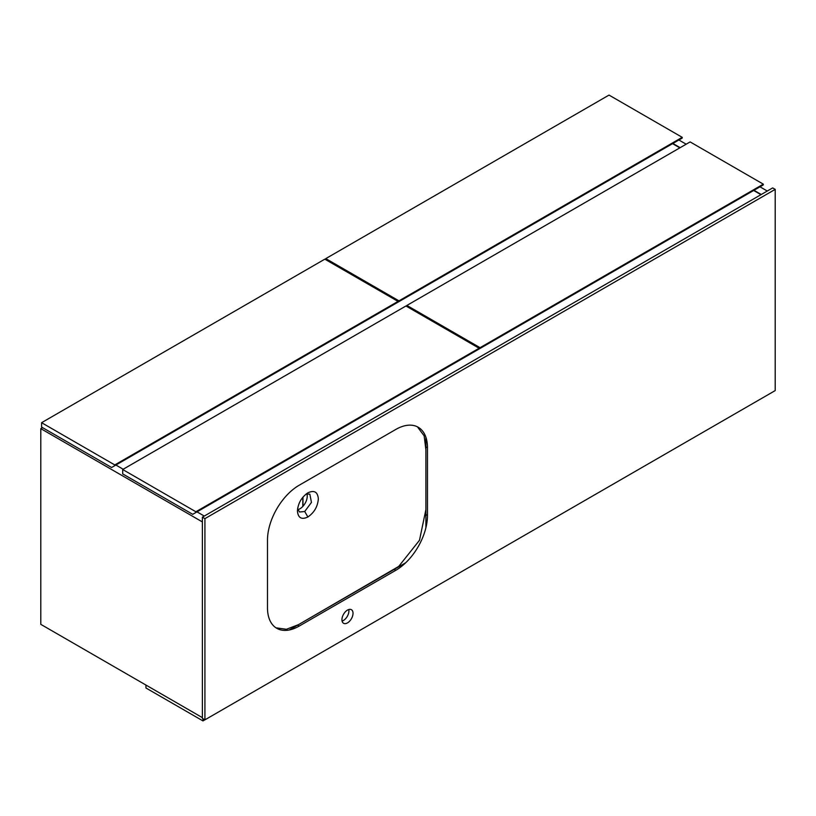 <?xml version="1.0" encoding="UTF-8"?>
<svg xmlns="http://www.w3.org/2000/svg" width="816" height="816" viewBox="0 0 816 816"><rect width="100%" height="100%" fill="white"/><g stroke="black" fill="none" stroke-linecap="round" stroke-linejoin="round"><path stroke-width="1.22" d="M767.275 191.026L759.992 186.813M686.174 144.197L678.881 139.985M761.257 194.494L753.974 190.291M680.156 147.676L672.863 143.463M204.887 719.824L202.98 720.916L145.952 687.99L145.952 685.063L202.378 717.641L40.8 624.352L40.8 428.635L42.544 427.625M204.286 516.069L196.993 511.856M123.175 469.241L115.892 465.028M202.378 521.924L40.8 428.635M760.94 194.677L753.658 190.475M395.801 303.43L682.217 138.067L682.217 137.333L609.022 95.084L325.788 258.611L325.788 259.712M682.217 137.333L398.973 300.859L325.788 258.611M398.973 300.859L398.973 301.594M398.024 302.144L398.024 301.41L324.829 259.162L41.596 422.688L41.596 427.074L111.608 467.497L398.024 302.144M398.024 301.41L114.781 464.936L41.596 422.688M114.781 464.936L114.781 465.671M297.748 509.561L297.748 507.817M302.818 506.43L302.818 497.281M302.971 506.267L302.971 497.087M476.911 350.248L763.317 184.895L763.317 184.161L690.132 141.913L406.888 305.439L406.888 306.53M763.317 184.161L480.073 347.687L406.888 305.439M480.073 347.687L480.073 348.422M479.125 348.973L479.125 348.238L405.94 305.99L122.696 469.516L122.696 473.902L192.719 514.325L479.125 348.973M479.125 348.238L195.881 511.765L122.696 469.516M195.881 511.765L195.881 512.499M679.84 147.849L672.547 143.647M202.98 720.916L202.98 718.723M306.153 493.996L309.866 494.159L311.447 502.421L304.715 511.499L299.564 512.009L297.575 508.868M297.432 510.949C298.044 517.925 301.532 519.935 307.887 516.987C314.231 512.601 317.72 506.563 318.342 498.872C317.72 491.905 314.242 489.886 307.897 492.833L307.887 492.833C301.532 497.219 298.044 503.258 297.432 510.949L297.432 510.949M417.394 426.799L424.147 435.826L425.901 449.851L425.901 509.602L419.485 540.284L398.728 566.406L298.564 624.617L286.426 629.279L275.992 627.83M297.769 509.623A10.302 5.947 120 0 0 299.962 508.756A10.302 5.947 120 0 0 306.908 493.792M425.901 527.768L425.901 437.243M289.282 629.972L405.695 562.765M347.483 622.894A7.844 4.529 120 0 0 352.604 615.978A7.844 4.529 120 0 0 351.41 609.695A7.844 4.529 120 0 0 347.483 610.093A7.844 4.529 120 0 0 342.363 616.998A7.844 4.529 120 0 0 343.567 623.281A7.844 4.529 120 0 0 347.483 622.894M342.088 621.078A7.844 4.529 120 0 0 343.373 620.517A7.844 4.529 120 0 0 348.758 609.521M204.918 518.629L202.378 517.16L772.67 187.915L775.2 189.373L204.918 518.629L204.918 719.834L202.378 718.376L202.378 517.16M204.918 719.834L775.2 390.589L775.2 189.373M267.485 540.121L267.485 607.798A44.809 25.867 120 0 0 276.767 628.31A44.809 25.867 120 0 0 299.166 626.096L395.801 570.302A44.809 25.867 120 0 0 427.482 515.426L427.482 447.749A44.809 25.867 120 0 0 418.2 427.237A44.809 25.867 120 0 0 395.801 429.451L299.166 485.245A44.809 25.867 120 0 0 267.485 540.121M304.715 511.499L307.887 516.987M425.901 446.831L427.482 447.749M425.901 514.508L427.482 515.426M394.22 569.384L395.801 570.302M297.585 625.178L299.166 626.096"/></g></svg>
